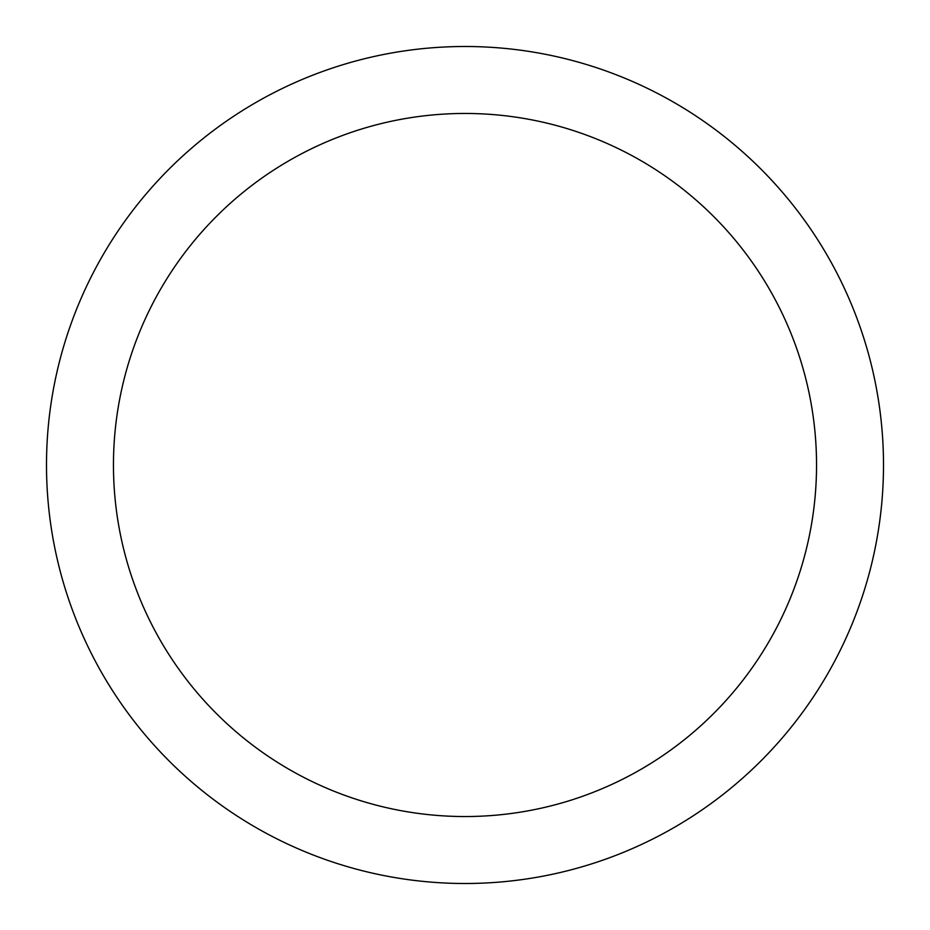 <?xml version="1.0" encoding="UTF-8"?>
<svg xmlns="http://www.w3.org/2000/svg" width="930" height="930" viewBox="0 0 930 930"><rect width="100%" height="100%" fill="white"/><g stroke="black" fill="none" stroke-linecap="round" stroke-linejoin="round"><path stroke-width="1.4" d="M816.54 465A351.54 351.54 0 0 0 465 113.46A351.54 351.54 0 0 0 113.46 465A351.54 351.54 0 0 0 465 816.54A351.54 351.54 0 0 0 816.54 465M46.5 465A418.5 418.5 0 0 1 465 46.5A418.5 418.5 0 0 1 883.5 465A418.5 418.5 0 0 1 465 883.5A418.5 418.5 0 0 1 46.5 465"/></g></svg>
